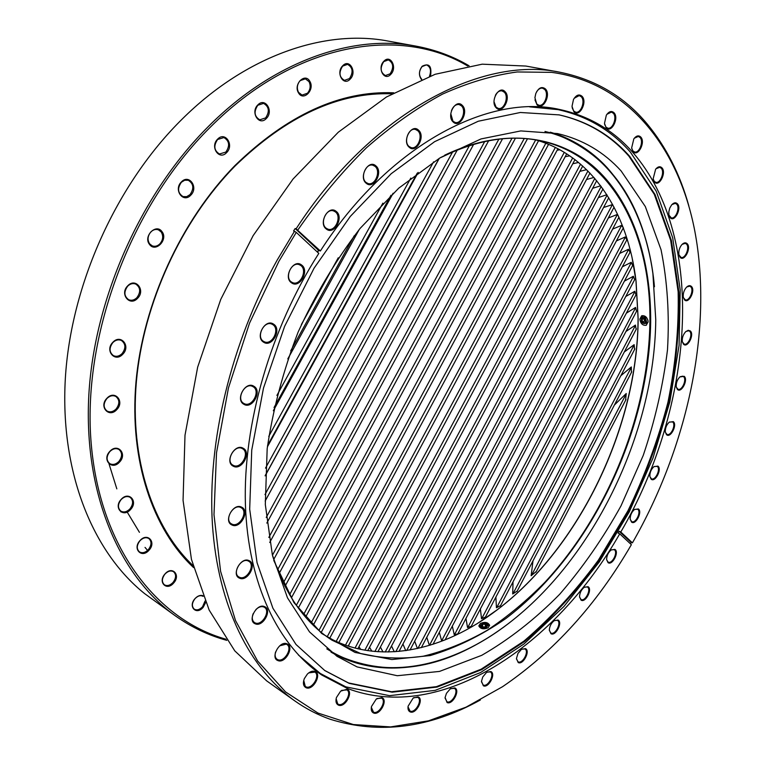 <?xml version="1.0" encoding="UTF-8"?>
<svg xmlns="http://www.w3.org/2000/svg" width="766" height="766" viewBox="0 0 766 766"><rect width="100%" height="100%" fill="white"/><g stroke="black" fill="none" stroke-linecap="round" stroke-linejoin="round"><path stroke-width="1.15" d="M480.387 699.98C429.439 728.179 379.294 734.584 329.955 719.188C317.555 714.802 305.739 708.636 294.508 700.689L266.587 680.811L234.779 650.861L209.175 610.109L191.452 559.41L183.055 500.342L184.999 435.241L197.666 367.134L220.742 299.429L253.125 235.65L293.052 179.033L338.313 132.202L386.466 96.985L435.145 74.283L482.197 64.181L525.849 66.048L559.573 72.167C595.115 79.319 624.233 96.478 646.916 123.652C666.008 146.67 679.969 174.045 688.806 205.767M294.508 700.689C250.109 669.005 217.937 606.796 212.441 524.672C207.26 442.547 230.71 343.57 277.053 260.287L294.489 231.275L296.279 232.404L278.91 261.302L249.534 323.137L228.45 387.931L216.519 452.744L213.992 514.695L220.579 571.283L235.497 620.517L257.596 660.991L285.546 691.918L317.928 713.041L353.356 724.54L390.583 726.915L428.462 720.844L466.044 707.162L502.525 686.719C553.789 651.818 596.743 604.47 631.366 544.683L619.732 533.835C556.25 645.058 441.8 724.167 347.419 688.462L321.73 674.99C278.47 645.671 248.021 584.563 245.407 504.392C243.042 424.249 270.388 328.92 318.809 253.393L296.279 232.404M317.392 252.081L318.522 250.348L295.159 228.517L293.57 230.959L294.489 231.275M295.159 228.517L296.088 228.833C371.721 112.248 481.814 55.841 559.573 72.167M300.665 265.4C307.836 270.005 300.349 286.13 292.641 282.654L291.444 282.012C284.205 277.541 291.607 261.283 299.324 264.682L300.665 265.4M335.336 211.856C342.038 216.558 335.278 232.108 327.838 229.12L326.23 228.258C319.479 223.691 326.144 208.007 333.603 210.928L335.336 211.856M375.024 166.356C381.238 171.096 375.11 186.071 368.006 183.514L366.091 182.48C359.829 177.865 365.87 162.775 372.985 165.264L375.024 166.356M417.719 130.67C423.464 135.391 417.843 149.801 411.122 147.608L409.015 146.459C403.222 141.854 408.766 127.319 415.507 129.454L417.719 130.67M451.452 110.649C453.252 106.225 455.818 104.186 459.131 104.549L461.429 105.823C466.733 110.486 461.496 124.379 455.167 122.455L452.965 121.239L450.781 113.684M495.411 95.271C497.211 92.006 499.403 90.541 501.989 90.867L504.267 92.169C509.179 96.717 504.22 110.132 498.264 108.418L496.071 107.173L494.032 101.792M536.707 91.566L538.565 89.363L540.719 88.195L542.452 88.128L544.645 89.402C549.212 93.825 544.444 106.819 538.843 105.229L536.727 103.994L534.965 99.877M574.174 98.307L579.24 95.558L581.298 96.784C585.578 101.045 580.934 113.665 575.649 112.162L573.657 110.974L572.145 107.719M606.902 114.306L611.412 112.085L613.317 113.244C617.348 117.322 612.762 129.626 607.764 128.152L605.925 127.041L604.623 124.37M634.296 138.244L638.346 136.434L640.07 137.497C643.909 141.404 639.342 153.43 634.593 151.974L632.917 150.94L631.778 148.681M656.022 168.759L659.689 167.285L661.24 168.252C664.926 171.967 660.349 183.783 655.801 182.308L654.308 181.37L653.274 179.388M671.964 204.551L675.325 203.335L676.704 204.196C680.285 207.72 675.65 219.382 671.284 217.86L668.986 215.227M682.152 244.335L685.283 243.339L686.489 244.095C690.003 247.428 685.292 258.994 681.06 257.424L678.973 254.992M686.757 286.982L689.687 286.149L690.74 286.81C694.235 289.969 689.41 301.488 685.292 299.851L683.358 297.562M685.982 331.439L688.768 330.749L689.678 331.305C693.173 334.292 688.213 345.83 684.172 344.106L682.382 341.914M680.093 376.757L682.784 376.173L683.55 376.642C687.092 379.457 681.96 391.072 677.967 389.252L676.282 387.117M669.379 422.047L672.634 421.932C676.273 424.613 670.939 436.352 666.956 434.427L665.357 432.311M654.135 466.513L657.238 466.389C660.991 468.926 655.418 480.856 651.435 478.807L649.894 476.672M634.669 509.361L637.666 509.227C641.582 511.64 635.742 523.82 631.711 521.627L630.217 519.434M611.325 549.825L614.255 549.672C618.373 551.98 612.206 564.465 608.118 562.11L606.643 559.822M584.448 587.149L587.35 586.967C591.706 589.178 585.195 602.028 581.001 599.491L579.546 597.068M554.45 620.527L557.361 620.307C561.976 622.432 555.139 635.656 550.802 632.994L549.327 630.37M521.77 649.137L524.882 648.936C529.536 651.167 522.546 664.352 518.055 661.805L516.447 658.894M486.975 672.117L490.345 671.916C495.056 674.3 487.894 687.485 483.212 685.024L481.46 681.75M450.705 688.577L454.41 688.366C459.217 690.913 451.844 704.174 446.951 701.761L445.046 698.046M413.736 697.654L417.872 697.395C422.813 700.124 415.21 713.51 410.069 711.097L408.019 706.865M377.006 698.496L381.669 698.161C386.811 701.072 378.931 714.659 373.521 712.198L371.338 707.344M341.598 690.405L346.931 689.907C352.303 693.019 344.145 706.865 338.428 704.308L337.71 703.935L336.14 698.707M308.727 672.893L314.893 672.098C320.571 675.42 312.116 689.611 306.074 686.891L305.289 686.48L303.729 680.361M279.714 645.815L286.225 644.139L286.934 644.512C292.976 648.026 284.234 662.638 277.838 659.698L277.043 659.277C275.147 657.774 274.649 655.361 275.549 652.019M255.854 609.612C258.611 606.969 261.263 606.088 263.801 606.978L264.462 607.333C270.934 611.019 261.915 626.157 255.164 622.911L254.417 622.509C252.091 620.623 251.669 617.683 253.163 613.671M248.299 561.009L248.816 561.287C255.796 565.107 246.537 580.877 239.432 577.248L238.8 576.913C231.859 573.025 241.29 557.255 248.299 561.009M240.869 507.571L241.156 507.724C248.711 511.611 239.27 528.138 231.811 524.059L231.409 523.839C223.892 519.875 233.525 503.358 240.869 507.571M242.343 448.627C250.453 452.534 240.907 469.874 233.151 465.288L233.056 465.24C224.955 461.295 234.635 443.935 242.315 448.608L242.343 448.627M253.058 386.686C261.005 390.899 251.947 408.01 244.095 403.586L243.789 403.423C235.775 399.335 244.756 382.1 252.617 386.447L253.058 386.686M272.773 324.612C280.375 329.054 272.093 345.715 264.251 341.741L263.494 341.339C255.834 337.03 264.031 320.245 271.892 324.133L272.773 324.612M301.478 264.931C309.914 270.446 299.602 289.06 291.54 282.826C282.932 277.378 293.455 258.477 301.478 264.931M336.15 211.368C344.288 217.209 334.11 235.602 326.345 229.044C318.043 223.279 328.423 204.608 336.15 211.368M375.838 165.868C383.603 171.938 373.616 190.016 366.225 183.246C358.296 177.243 368.484 158.888 375.838 165.868M418.533 130.172C425.877 136.377 416.139 154.071 409.159 147.187C401.662 141.049 411.591 123.087 418.533 130.172M462.233 105.335C469.137 111.558 459.677 128.832 453.127 121.938C446.08 115.771 455.722 98.249 462.233 105.335M505.072 91.69C511.525 97.837 502.362 114.661 496.244 107.853C489.656 101.754 498.992 84.691 505.072 91.69M545.44 88.942C551.472 94.936 542.615 111.309 536.909 104.655L534.917 97.703L535.788 93.557C538.594 87.707 541.811 86.165 545.44 88.942M582.083 96.334C587.733 102.127 579.163 118.041 573.839 111.616L572.01 106.35L573.485 99.513C576.262 94.888 579.134 93.825 582.083 96.334M614.073 112.803C619.378 118.337 611.105 133.82 606.117 127.673L604.479 123.393L606.346 115.139C608.999 111.319 611.574 110.534 614.073 112.803M640.816 137.085C645.824 142.323 637.81 157.403 633.118 151.563L631.644 147.943L633.836 138.857C636.326 135.639 638.653 135.046 640.816 137.085M661.977 167.859C666.736 172.79 658.961 187.517 654.499 181.992L653.159 178.804L655.629 169.238C657.965 166.5 660.072 166.04 661.977 167.859M677.422 203.813C681.989 208.438 674.415 222.849 670.154 217.649L668.89 214.748L668.823 211.876L669.762 208.093L671.629 204.915C673.802 202.559 675.736 202.195 677.422 203.813M687.198 243.732C691.612 248.04 684.21 262.192 680.093 257.309L678.887 254.59C678.494 250.894 679.48 247.571 681.864 244.632C683.894 242.592 685.675 242.295 687.198 243.732M691.439 286.465C695.748 290.477 688.49 304.408 684.469 299.832L683.291 297.218C682.927 293.464 683.99 290.132 686.499 287.231C688.404 285.44 690.051 285.191 691.439 286.465M690.357 330.979C694.609 334.704 687.466 348.482 683.502 344.193L682.324 341.617C681.999 337.816 683.148 334.493 685.752 331.649L688.241 330.29L690.357 330.979M684.22 376.317C688.452 379.783 681.376 393.456 677.431 389.434L676.234 386.84C675.976 383.019 677.192 379.716 679.882 376.939L684.22 376.317M673.304 421.635C677.556 424.843 670.528 438.468 666.544 434.705L665.319 432.043C665.127 428.204 666.41 424.929 669.168 422.219L673.304 421.635M657.898 466.101C662.217 469.079 655.189 482.714 651.148 479.181L649.865 476.414C649.76 472.555 651.11 469.309 653.925 466.666L657.898 466.101M638.327 508.94C642.751 511.717 635.684 525.419 631.548 522.086L630.188 519.166C630.169 515.307 631.596 512.09 634.459 509.514L638.327 508.94M614.907 549.394C619.474 551.98 612.34 565.806 608.06 562.665L606.624 559.553C606.701 555.685 608.194 552.497 611.105 549.988L614.907 549.394M588.01 586.699C592.75 589.121 585.521 603.129 581.068 600.132L579.536 596.771C579.709 592.913 581.27 589.763 584.209 587.321L588.01 586.699M558.031 620.039C562.991 622.327 555.628 636.565 550.955 633.702L549.318 630.035C549.605 626.205 551.223 623.093 554.172 620.709L558.031 620.039M525.438 648.611C530.656 650.784 523.121 665.309 518.199 662.542L516.447 658.501L517.988 653.369L521.455 649.348L525.438 648.611M490.786 671.523C496.291 673.64 488.564 688.49 483.356 685.781L481.488 681.29L482.762 676.981L486.592 672.357L490.786 671.523M454.736 687.916C460.567 689.984 452.61 705.218 447.085 702.537L445.103 697.491L446.463 693.326L450.245 688.883L454.736 687.916M418.083 696.878C424.278 698.956 416.062 714.601 410.183 711.901C408.364 711.059 407.675 709.144 408.115 706.175L413.171 698.037L418.083 696.878M381.803 697.577C388.372 699.712 379.879 715.789 373.626 713.022C371.529 712.045 370.821 709.862 371.51 706.463L376.288 699.013L381.803 697.577M346.988 689.276C353.959 691.516 345.169 708.052 338.534 705.16C336.102 703.992 335.403 701.445 336.437 697.529L340.65 691.133L346.988 689.276M314.912 671.428C322.275 673.841 313.189 690.836 306.17 687.763C303.307 686.279 302.685 683.253 304.303 678.666L307.386 674.051C310.058 671.552 312.566 670.671 314.912 671.428M286.963 643.813C294.709 646.466 285.325 663.911 277.924 660.579C270.034 658.013 279.59 640.309 286.963 643.813M264.548 606.643C272.648 609.602 262.987 627.45 255.241 623.802C246.997 620.929 256.84 602.813 264.548 606.643M249.055 560.645C257.453 563.977 247.533 582.189 239.499 578.148C230.949 574.912 241.06 556.422 249.055 560.645M241.644 507.178C250.252 510.941 240.122 529.421 231.887 524.949C223.107 521.292 233.439 502.515 241.644 507.178M243.128 448.215C251.861 452.428 241.577 471.1 233.228 466.168C224.323 462.051 234.808 443.074 243.128 448.215M253.852 386.255C262.594 390.928 252.234 409.686 243.866 404.285C234.951 399.699 245.522 380.635 253.852 386.255M273.577 324.162C282.223 329.284 271.853 348.023 263.59 342.182C254.772 337.136 265.352 318.101 273.577 324.162M296.088 228.833L320.36 250.989C388.812 144.563 489.503 92.992 560.176 109.605C589.217 116.039 613.403 130.277 632.716 152.31C707.908 238.465 693.297 408.23 620.786 532.006L619.129 531.24L618.076 533.069L619.732 533.835M275.53 658.253L277.043 659.277M630.437 543.812L631.194 542.51L632.41 542.874C687.562 446.837 713.366 328.911 694.772 230.882C678.944 148.815 629.24 82.814 551.654 72.358L517.213 71.956C493.036 75.24 468.141 82.623 442.537 94.103C416.781 107.968 391.407 125.883 366.397 147.819C341.942 171.929 319.106 199.313 297.869 229.953M620.786 532.006L632.41 542.874M318.522 250.348L320.36 250.989M619.129 531.24L631.194 542.51M558.787 114.814C586.785 121.191 610.167 134.979 628.924 156.187L654.308 194.363L670.681 240.361L678.149 291.769C678.935 327.963 675.535 364.808 667.942 402.303C658.157 439.617 644.809 475.801 627.9 510.855L598.313 560.243C575.831 590.892 551.032 617.856 523.906 641.132L481.134 669.206L436.419 686.662L391.503 691.746L348.549 682.946L324.497 670.365M629.681 156.36L655.054 194.545L671.409 240.562L678.858 291.99C679.633 328.193 676.225 365.047 668.632 402.552C658.837 439.885 645.479 476.088 628.57 511.152L598.974 560.568C576.492 591.228 551.683 618.21 524.557 641.496L481.785 669.589L437.06 687.064L392.154 692.177L349.2 683.377L324.822 670.585L296.002 644.465L272.907 608.214L257.041 562.637L249.687 509.208L251.736 450.102L263.494 388.094L284.617 326.364L314.079 268.148L350.273 216.452L391.167 173.729L434.561 141.7L478.271 121.239L520.344 112.487L559.17 114.89C587.34 121.219 610.837 135.046 629.681 156.36M344.911 658.952C398.014 680.735 461.496 661.853 514.398 618.851C456.833 665.788 386.361 683.741 331.027 652.144L344.911 658.952M654.451 286.752C650.075 238.188 634.286 198.471 607.103 167.61C591.448 150.605 572.518 138.799 550.304 132.202C611.546 149.772 647.883 212.766 654.451 286.752M357.09 666.908L397.286 675.727L439.512 671.418L481.718 655.332C509.285 639.428 535.262 619.091 559.62 594.33C582.725 567.577 603.177 538.105 620.977 505.914L643.229 455.435C655.035 420.486 663.117 385.308 667.483 349.899C669.57 314.836 667.425 281.438 661.039 249.706L645.307 206.523L621.092 170.914C603.876 151.946 582.677 139.498 557.476 133.562L520.794 130.919L481.029 138.933L439.713 158.064L398.713 188.187L360.087 228.431C336.121 259.77 315.468 294.316 298.127 332.061C283.2 370.83 272.878 409.733 267.171 448.771L265.314 504.516L272.361 554.9L287.489 597.844L309.512 631.912L337.011 656.328L357.09 666.908M298.424 655.026L320.274 673.438L345.849 686.863L389.53 695.662L435.155 690.367L480.531 672.558L523.896 644.014L563.853 606.567L599.271 561.976L629.24 511.927L652.986 458.058L669.81 401.968L679.078 345.342L680.208 289.95L672.692 237.776L656.156 191.05L630.456 152.214C611.163 130.258 587.024 116.068 558.041 109.634L529.612 106.847M318.723 250.415L317.555 252.225M139.948 540.633C147.311 532.035 156.704 542.117 149.016 550.199C141.787 558.816 132.173 548.849 139.948 540.633M148.365 549.634C151.706 545.095 151.85 541.38 148.786 538.488C145.933 536.985 142.983 537.742 139.939 540.758C136.597 545.277 136.434 548.992 139.46 551.893C142.342 553.445 145.31 552.688 148.365 549.634M121.162 499.394C128.736 490.69 138.502 501.357 130.584 509.505C123.154 518.218 113.157 507.676 121.162 499.394M129.914 508.93C133.399 504.229 133.485 500.361 130.153 497.335C127.213 495.822 124.216 496.56 121.162 499.537C117.677 504.22 117.571 508.078 120.856 511.123C123.824 512.684 126.85 511.947 129.914 508.93M109.844 451.375C117.581 442.633 127.635 453.922 119.544 462.09C111.941 470.86 101.648 459.686 109.844 451.375M118.854 461.505C122.483 456.613 122.483 452.582 118.854 449.412C115.867 447.947 112.861 448.656 109.854 451.557C106.215 456.431 106.196 460.462 109.777 463.641C112.803 465.154 115.829 464.445 118.854 461.505M106.905 398.291C114.776 389.54 124.992 401.48 116.777 409.619C109.05 418.399 98.584 406.574 106.905 398.291M116.078 409.025C119.86 403.902 119.755 399.699 115.771 396.415C112.774 395.036 109.825 395.735 106.914 398.512C103.142 403.605 103.209 407.809 107.144 411.112C110.17 412.529 113.148 411.84 116.078 409.025M112.87 342.278C120.798 333.583 131.072 346.136 122.79 354.208C114.996 362.94 104.482 350.493 112.87 342.278M122.081 353.614C126.007 348.233 125.777 343.857 121.411 340.477C118.481 339.242 115.637 339.922 112.88 342.536C108.954 347.888 109.145 352.264 113.454 355.654C116.432 356.946 119.304 356.267 122.081 353.614M127.731 285.823C135.668 277.215 145.856 290.352 137.574 298.309C129.78 306.946 119.333 293.914 127.731 285.823M136.865 297.706C140.906 292.057 140.551 287.518 135.802 284.081C132.987 283.018 130.297 283.688 127.731 286.111C123.68 291.731 124.006 296.27 128.688 299.726C131.551 300.837 134.28 300.167 136.865 297.706M150.921 231.849C147.647 235.813 147.206 239.806 149.59 243.808L152.252 245.876C154.952 246.805 157.49 246.135 159.864 243.875C163.101 239.95 163.551 235.985 161.214 231.993L158.428 229.838C155.776 228.957 153.277 229.628 150.921 231.849M149.504 244.411C142.945 236.378 156.187 222.983 162.019 231.677C168.443 239.672 155.441 252.971 149.504 244.411M181.418 181.896C189.173 173.595 198.825 187.593 190.734 195.206C183.112 203.555 173.221 189.642 181.418 181.896M190.035 194.602C194.21 188.465 193.635 183.687 188.283 180.269L184.711 180.221L181.379 182.251C177.195 188.359 177.741 193.137 183.026 196.584L186.655 196.661L190.035 194.602M217.659 139.115C225.242 131.005 234.473 145.234 226.573 152.654C219.114 160.812 209.654 146.66 217.659 139.115M225.874 152.061C230.059 145.741 229.407 140.906 223.911 137.554L217.601 139.489C213.408 145.779 214.03 150.615 219.469 153.995L225.874 152.061M257.883 104.875C265.256 96.966 273.989 111.29 266.319 118.5C259.071 126.447 250.109 112.209 257.883 104.875M265.63 117.916C269.785 111.491 269.105 106.646 263.581 103.381L257.797 105.268C253.642 111.664 254.293 116.509 259.77 119.802L265.63 117.916M300.08 80.66C297.103 84.298 296.576 88.186 298.51 92.332L302.043 95.099L307.444 93.251C310.393 89.651 310.919 85.782 309.024 81.646L305.404 78.821L300.08 80.66M298.501 92.839C293.072 84.375 305.04 72.272 309.818 81.32C315.123 89.737 303.365 101.773 298.501 92.839M342.737 65.742C349.612 58.245 357.291 72.32 350.148 79.137C343.379 86.682 335.508 72.674 342.737 65.742M349.488 78.572C353.48 72.167 352.829 67.427 347.553 64.354L342.603 66.144C338.61 72.54 339.233 77.28 344.47 80.373L349.488 78.572M383.871 61.242C390.488 53.936 397.64 67.705 390.775 74.35C384.254 81.703 376.92 67.992 383.871 61.242M390.133 73.804C394.011 67.494 393.418 62.85 388.372 59.892L383.718 61.634C379.84 67.935 380.405 72.579 385.422 75.556L390.133 73.804M421.405 79.434C418.571 75.24 418.83 70.836 422.19 66.221C429.151 62.831 431.928 66.067 430.54 75.901M429.458 76.303C431.478 70.529 430.473 66.728 426.451 64.88L422.028 66.604C418.734 71.276 418.648 75.508 421.76 79.291M205.681 602.43L203.172 607.314C196.402 615.634 187.708 606.624 194.976 598.667C197.561 595.91 200.185 594.895 202.846 595.613M203.153 596.369C200.548 594.99 197.81 595.785 194.928 598.753C191.826 603.043 191.596 606.509 194.258 609.152C196.891 610.569 199.648 609.774 202.55 606.777L205.058 600.984M165.006 573.945C172.13 565.48 181.092 575.046 173.652 583.022C166.653 591.496 157.48 582.045 165.006 573.945M173.011 582.466C176.237 578.062 176.419 574.481 173.556 571.723C170.818 570.258 167.965 571.034 164.977 574.05C161.76 578.435 161.559 582.016 164.384 584.793C167.141 586.287 170.023 585.511 173.011 582.466M193.53 567.529C152.961 529.584 129.234 461.065 135.946 382.397C142.849 303.796 181.006 220.541 235.018 165.485C287.288 114.823 340.19 90.599 393.734 92.81M391.962 93.797C338.907 91.939 286.541 116.078 234.884 166.203C181.303 220.819 143.414 303.317 136.405 381.324C129.598 459.399 152.903 527.582 193.003 565.567M467.748 66.01C400.388 25.671 295.121 41.814 210.008 127.491C131.675 205.068 83.101 333.248 90.886 439.627C98.623 546.282 156.312 619.598 226.008 639.227M469.089 65.799C452.917 56.263 435.155 49.694 415.814 46.094C353.212 34.097 274.056 60.648 208.591 126.285C140.073 194.401 92.916 301.45 88.626 399.21C84.471 497.124 120.971 577.373 175.491 615.95C191.577 627.277 208.668 635.416 226.784 640.347M415.814 46.094L388.046 41.058C325.483 29.089 246.92 54.903 182.346 118.922C116.48 183.744 70.826 284.76 65.321 378.749C59.978 472.871 93.069 552.42 144.602 593.602L175.491 615.95M148.154 551.07L145.023 547.403M121.028 512.004L120.454 510.865M139.441 532.322L127.175 512.033M116.834 488.88L109.021 463.851M569.76 155.833L565.203 156.695M559.927 149.791L557.141 150.213M578.579 162.459L572.777 163.752M348.587 645.403L349.344 646.447M358.948 646.743L360.69 649.415M369.547 647.308L371.845 651.205M380.405 647.059L383 651.981M391.522 645.987L394.279 651.789M402.935 644.043L405.731 650.65M414.674 641.18L417.432 648.543M426.777 637.322L429.343 645.202L430.262 645.163M439.301 632.352L441.57 640.577L444.108 640.309M452.323 626.128L454.267 634.755L457.867 633.836M465.958 618.44L467.538 627.555L471.272 626.31M480.387 608.941L481.517 618.708L485.433 617.061M495.899 597.087L496.435 607.773L500.6 605.59M513.019 581.854L512.703 593.976L517.232 591.026M532.992 560.846L531.135 575.735L536.334 571.436M625.583 400.35L626.224 393.533L614.37 405.061M631.404 372.458L631.347 366.952L620.862 375.704M634.593 349.44L634.133 344.671L624.309 351.967M636.153 329.361L635.416 325.081L625.966 331.467M636.527 311.331L635.569 307.425L626.368 313.15M635.972 294.862L634.842 291.252L625.793 296.48M634.641 279.657L633.358 276.287L624.414 281.103M632.639 265.496L631.222 262.326L622.337 266.817M630.035 252.244L628.493 249.256L619.646 253.46M626.875 239.796L625.219 236.981L616.4 240.917M623.457 227.971L621.437 225.424L612.618 229.111M618.306 215.83L617.157 214.528L608.338 217.984M612.666 204.541L603.579 207.49M606.844 194.717L598.342 197.599M600.668 185.793L592.645 188.292M593.928 177.434L586.488 179.55M586.584 169.659L579.862 171.373M327.178 636.814L580.561 164.135M329.734 638.222L582.725 166.04M318.953 630.418L572.7 157.901M321.26 632.352L574.988 159.615M311.063 623.045L564.303 152.319M313.265 625.238L566.735 153.842M303.508 614.696L555.36 147.426M305.596 617.157L557.945 148.728M296.327 605.303L545.832 143.252M298.3 608.041L548.561 144.343M336.197 641.401L587.924 170.99M338.85 642.569L589.954 173.078M345.485 645.154L594.789 178.44M348.224 646.083L596.695 180.709M355.031 648.084L601.186 186.483M357.866 648.783L602.957 188.943M364.836 650.2L607.103 195.119M367.757 650.669L608.75 197.762M289.567 594.78L535.664 139.919M291.406 597.825L538.575 140.733M283.276 583.022L524.222 138.55M284.971 586.411L527.458 138.828M277.522 569.914L511.985 138.244M279.054 573.667L515.432 138.215M272.437 555.226L498.858 139.173M273.74 559.448L502.544 138.78M268.818 537.445L484.715 141.538M269.709 542.481L488.67 140.733M266.233 517.414L469.395 145.636M266.817 523.082L473.666 144.334M264.969 494.606L452.629 151.898M439.301 158.313L265.141 475.868M265.151 501.05L457.292 149.973M265.505 468.141L433.594 161.827M418.207 172.407L267.391 446.837M265.151 475.638L439.129 158.418M268.761 436.381L410.815 178.066M393.15 193.204L273.338 410.758M267.554 445.467L417.24 173.126M276.899 395.419L382.876 203.134M359.302 229.398L287.805 358.938M274.036 407.55L390.986 195.225M301.402 324.506L338.256 257.778M290.707 350.847L354.246 235.737M374.89 651.512L612.522 204.407M377.906 651.751L614.073 207.184M385.212 652.019L617.281 214.671M388.333 652.01L618.928 217.209M395.811 651.694L621.552 225.568M399.029 651.426L623.304 227.875M406.698 650.506L625.334 237.134M410.021 649.989L627.028 239.509M417.891 648.438L628.599 249.429M421.329 647.634L630.198 251.937M429.544 645.192L631.318 262.508M433.001 644.311L632.812 265.17M441.781 640.558L633.453 276.469M445.065 639.926L634.832 279.303M454.477 634.717L634.928 291.453M457.704 634.152L636.173 294.489M467.758 627.498L635.646 307.645M471.09 626.665L636.747 310.919M481.747 618.631L635.474 325.32M485.223 617.453L636.393 328.901M496.684 607.668L634.181 344.93M500.361 606.05L634.87 348.923M512.961 593.832L631.375 367.259M516.945 591.582L631.73 371.845M531.432 575.515L626.215 393.896M535.951 572.173L625.994 399.555M265.141 475.791L439.244 158.342M267.401 446.75L418.15 172.455M273.366 410.643L393.073 193.281M287.872 358.756L359.187 229.532M326.785 648.84C379.16 682.2 447.018 668.919 503.951 626.885C592.338 562.254 654.576 434.217 655.763 319.824L652.91 273.663C643.277 203.555 605.418 145.693 544.98 131.465M550.266 132.192C601.837 150.146 634.631 189.7 648.639 250.836M444.663 155.192C504.344 126.744 560.147 135.458 596.762 169.372C633.262 203.852 651.157 260.622 650.669 322.381C648.926 432.646 590.136 554.594 505.809 618.564C481.354 635.483 456.182 647.806 430.281 655.543L391.838 659.545L355.031 652.441L321.739 633.511L293.972 602.641L273.759 560.453M272.61 555.944C285.421 594.952 305.232 623.045 332.051 640.213L360.623 653.542C380.941 658.444 401.853 659.325 423.359 656.194C444.893 650.947 466.092 642.368 486.946 630.437C507.379 616.85 526.778 600.707 545.143 582.026C607.936 514.072 648.438 414.013 649.894 322.409C651.368 235.516 613.451 157.605 542.472 141.27C511.458 134.04 477.515 139.46 440.642 157.518M478.587 622.71L497.258 609.755C580.082 546.847 637.628 426.126 638.078 318.292L635.972 280.825L632.218 258.41M536.123 139.996C592.951 156.369 627.986 213.264 636.058 281.208L638.155 318.599C637.705 426.241 580.245 546.771 497.584 609.545C443.303 651.196 378.107 665.817 326.709 636.556M478.846 625.87L480.416 623.457L478.865 626.004C480.521 628.934 483.585 629.528 488.076 627.814L489.608 625.228C487.961 622.26 484.897 621.666 480.416 623.457C484.888 621.705 487.961 622.308 489.608 625.257L489.618 625.391M646.38 325.186L646.236 325.253C642.741 325.665 640.615 323.635 639.869 319.163C640.587 323.645 642.703 325.684 646.217 325.263L648.151 321.844C647.385 317.383 645.259 315.353 641.774 315.745L639.869 319.163L641.64 315.812M484.629 639.763C431.057 672.404 379.85 676.531 330.998 652.125M642.368 318.503L641.946 319.518L642.722 321.998L644.78 322.984L646.064 321.49L645.336 319.068L643.229 318.014L642.368 318.503M642.818 318.656L641.946 319.518L642.722 321.998L644.78 322.984L646.064 321.49L645.968 320.408L645.288 319.001L643.229 318.014L642.818 318.656M646.897 318.034L643.411 315.965L641.611 316.98C640.73 322.132 642.301 324.248 646.322 323.3L646.628 322.687L646.265 323.271C642.482 324.085 640.97 322.237 641.745 317.727L646.15 317.181M644.082 318.244L644.532 321.088L645.939 321.72M644.158 318.263L644.149 319.853L645.92 321.758M646.628 322.687L645.652 318.579L644.359 317.296M646.705 322.333L645.652 318.579M644.532 321.088L642.722 321.998M643.766 318.618L641.946 319.518M485.835 626.894L482.772 627.028M485.893 626.875L486.908 625.343L483.873 624.031L482.58 624.395L481.555 625.918L483.212 627.163L485.893 626.875L482.59 626.961M486.314 626.617L486.908 625.343L485.251 624.108L482.58 624.395L481.555 625.918L482.369 626.808M488.928 625.889L486.458 623.639L483.26 623.467C478.74 625.707 479.238 627.191 484.744 627.909L485.634 627.68L484.734 627.852C479.765 626.99 479.315 625.525 483.403 623.467L487.157 624.156L488.737 625.238M485.634 627.68L487.683 625.382L487.157 624.156M481.565 627.641C484.677 628.637 486.726 627.919 487.693 625.496M485.376 626.492L485.251 624.108M482.714 626.779L482.58 624.395M286.312 644.101L285.412 643.488M263.877 606.95L262.805 606.251M254.417 622.509L252.77 621.408M558.041 109.634L549.26 107.824M320.274 673.438L312.844 668.412M647.806 319.987L647.998 320.466"/></g></svg>

